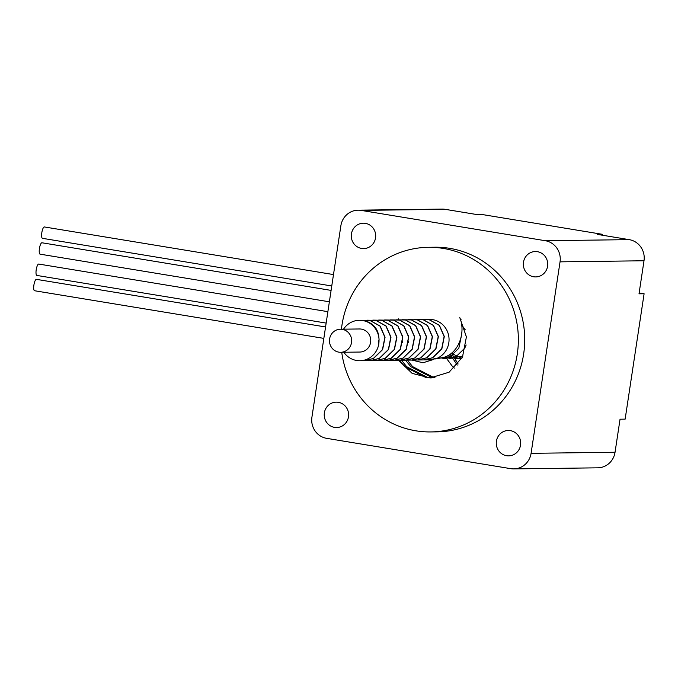 <?xml version="1.0" encoding="UTF-8"?>
<svg xmlns="http://www.w3.org/2000/svg" width="678" height="678" viewBox="0 0 678 678"><rect width="100%" height="100%" fill="white"/><g stroke="black" fill="none" stroke-linecap="round" stroke-linejoin="round"><path stroke-width="1.02" d="M331.771 285.98L42.477 238.334A5.771 1.568 -80.6 0 1 41.824 232.664A5.771 1.568 -80.6 0 1 44.35 226.952L333.491 274.573M329.372 301.803L40.087 254.165A5.771 1.568 -80.6 0 1 39.434 248.495A5.771 1.568 -80.6 0 1 41.96 242.775L331.101 290.396M323.847 338.381L34.553 290.735A5.771 1.568 -80.6 0 1 33.9 285.065A5.771 1.568 -80.6 0 1 36.426 279.353L325.567 326.966M326.16 323.084L36.866 275.438A5.771 1.568 -80.6 0 1 36.214 269.768A5.771 1.568 -80.6 0 1 38.739 264.056L327.881 311.668M340.712 352.289L359.789 352.051A11.543 11.094 -90.7 0 0 370.713 341.348A11.543 11.094 -90.7 0 0 361.366 329.11A11.543 11.094 -90.7 0 0 359.501 328.974L340.415 329.211A11.543 11.094 -90.7 0 0 329.5 339.915A11.543 11.094 -90.7 0 0 338.839 352.153A11.543 11.094 -90.7 0 0 340.712 352.289A11.543 11.094 -90.7 0 0 351.628 341.585A11.543 11.094 -90.7 0 0 342.288 329.355A11.543 11.094 -90.7 0 0 340.415 329.211M365.383 223.359A12.696 12.204 -90.7 0 0 363.323 223.206A12.696 12.204 -90.7 0 0 351.314 234.978A12.696 12.204 -90.7 0 0 361.594 248.436A12.696 12.204 -90.7 0 0 363.654 248.589A12.696 12.204 -90.7 0 0 375.663 236.817A12.696 12.204 -90.7 0 0 365.383 223.359M338.322 402.308A12.696 12.204 -90.7 0 0 336.263 402.147A12.696 12.204 -90.7 0 0 324.254 413.927A12.696 12.204 -90.7 0 0 334.534 427.377A12.696 12.204 -90.7 0 0 336.585 427.538A12.696 12.204 -90.7 0 0 348.594 415.758A12.696 12.204 -90.7 0 0 338.322 402.308M510.365 430.64A12.696 12.204 -90.7 0 0 508.305 430.488A12.696 12.204 -90.7 0 0 496.296 442.259A12.696 12.204 -90.7 0 0 506.576 455.718A12.696 12.204 -90.7 0 0 508.636 455.87A12.696 12.204 -90.7 0 0 520.645 444.098A12.696 12.204 -90.7 0 0 510.365 430.64M537.434 251.691A12.696 12.204 -90.7 0 0 535.374 251.538A12.696 12.204 -90.7 0 0 523.365 263.31A12.696 12.204 -90.7 0 0 533.637 276.768A12.696 12.204 -90.7 0 0 535.696 276.921A12.696 12.204 -90.7 0 0 547.705 265.149A12.696 12.204 -90.7 0 0 537.434 251.691M341.729 352.28A92.318 88.742 -90.7 0 0 415.826 430.801A92.318 88.742 -90.7 0 0 430.793 431.928A92.318 88.742 -90.7 0 0 518.136 346.297A92.318 88.742 -90.7 0 0 443.412 248.436A92.318 88.742 -90.7 0 0 428.437 247.301A92.318 88.742 -90.7 0 0 341.432 329.203M430.793 431.928L437.157 431.852A92.318 88.742 -90.7 0 0 524.501 346.212A92.318 88.742 -90.7 0 0 449.768 248.351A92.318 88.742 -90.7 0 0 434.801 247.224L428.437 247.301M423.657 359.916L429.496 359.84L437.437 358.145A20.221 19.442 -90.7 0 0 448.895 337.034A20.221 19.442 -90.7 0 0 432.64 319.643A20.221 19.442 -90.7 0 0 429.36 319.397L426.106 319.44M423.75 359.916L432.767 357.704L441.853 348.865L444.31 336.508L439.437 325.364L429.318 319.685L426.191 319.431M420.267 319.507L429.14 319.685L439.259 325.372L444.132 336.508L441.675 348.865L432.589 357.713L423.572 359.916L417.826 359.993L426.843 357.781L435.929 348.941L438.386 336.585L433.513 325.44L423.394 319.762L420.182 319.516M414.351 319.584L423.216 319.762L433.335 325.44L438.208 336.585L435.751 348.941L426.665 357.789L417.648 359.993L411.902 360.069L420.919 357.857L430.005 349.017L432.462 336.661L427.589 325.516L417.47 319.838L414.258 319.584M429.581 359.84L429.674 359.84A20.221 19.442 -90.7 0 0 429.877 359.84A20.221 19.442 -90.7 0 0 433.988 359.332L422.996 362.772L411.902 360.069M408.427 319.66L417.292 319.838L427.411 325.516L432.284 336.661L429.827 349.017L420.741 357.865L411.724 360.069L405.978 360.145L414.995 357.933L424.081 349.085L426.538 336.737L421.665 325.593L411.546 319.914L408.334 319.66M402.503 319.736L411.368 319.914L421.487 325.593L426.36 336.737L423.903 349.094L414.817 357.942L405.8 360.145L400.054 360.221L409.071 358.009L418.156 349.162L420.614 336.813L415.741 325.669L405.622 319.991L402.41 319.736M396.579 319.813L405.444 319.991L415.563 325.669L420.436 336.813L417.979 349.17L408.893 358.009L399.876 360.221L394.13 360.298L403.147 358.086L412.232 349.238L414.69 336.89L409.817 325.745L399.698 320.058L396.486 319.813M390.655 319.889L399.52 320.067L409.639 325.745L414.512 336.89L412.055 349.246L402.969 358.086L393.952 360.298L388.206 360.374L397.223 358.162L406.308 349.314L408.766 336.966L403.893 325.821L393.774 320.135L390.562 319.889M384.731 319.965L393.596 320.143L403.715 325.821L408.588 336.966L406.13 349.314L397.045 358.162L388.028 360.374L382.282 360.45L391.299 358.238L400.384 349.39L402.842 337.042L397.969 325.898L387.85 320.211L384.638 319.965M378.807 320.041L387.672 320.219L397.791 325.898L402.664 337.042L400.206 349.39L391.13 358.238L382.104 360.45L376.358 360.518L385.375 358.315L394.46 349.467L396.918 337.119L392.045 325.974L381.926 320.287L378.714 320.041M372.883 320.118L381.748 320.287L391.867 325.974L396.74 337.119L394.282 349.467L385.206 358.315L376.18 360.526L370.434 360.594L379.451 358.391L388.536 349.543L390.994 337.186L386.121 326.05L376.002 320.363L372.79 320.118M366.959 320.194L375.824 320.363L385.943 326.05L390.816 337.195L388.358 349.543L379.282 358.391L370.256 360.603L364.51 360.671L373.527 358.467L382.612 349.619L385.07 337.263L380.197 326.118L370.078 320.44L366.866 320.194M359.908 360.73A20.221 19.442 89.3 0 0 378.833 343.797C380.087 331.415 375.197 323.652 364.154 320.516L369.9 320.44L380.019 326.126L384.892 337.271L382.434 349.619L373.358 358.467L364.332 360.679L359.908 360.73A20.221 19.442 89.3 0 1 356.628 360.484A20.221 19.442 89.3 0 1 343.831 352.255M359.391 320.287L363.976 320.516C373.527 322.948 378.561 329.466 379.078 340.059A20.221 19.442 89.3 0 0 362.671 320.533A20.221 19.442 89.3 0 0 359.391 320.287A20.221 19.442 89.3 0 0 343.534 329.177M408.631 335.957L408.554 336.661M408.614 341.153L408.707 341.865M408.631 342.441L408.529 341.873M408.453 335.957L408.537 335.39M402.707 336.034L402.63 336.737M402.69 341.229L402.783 341.941M402.707 342.517L402.605 341.941M402.529 336.034L402.613 335.466M602.411 235.224L602.547 234.342L482.007 214.494L476.914 214.562L445.132 209.324A18.467 17.747 -90.7 0 0 442.141 209.104L358.17 210.172A18.467 17.747 -90.7 0 0 340.873 225.749L311.914 417.233A18.467 17.747 -90.7 0 0 326.694 438.352L510.788 468.676A18.467 17.747 -90.7 0 0 513.788 468.896A18.467 17.747 -90.7 0 0 531.086 453.328L560.045 261.844A18.467 17.747 -90.7 0 0 545.265 240.715L361.171 210.4A18.467 17.747 -90.7 0 0 358.17 210.172M513.788 468.896L597.75 467.828A18.467 17.747 -90.7 0 0 615.048 452.251L620.048 419.199L625.141 419.131L644.1 293.76L639.142 292.938M437.437 358.145C456.641 358.696 466.82 334.296 459.769 317.558L466.405 336.932L462.464 357.103L449.099 372.214L430.106 377.977L412.122 373.375L398.537 360.238M378.833 343.797L378.265 341.627L379.078 340.059M429.877 359.84L433.988 359.332M560.045 261.844L644.007 260.767L639.015 293.82L644.1 293.76M644.007 260.767A18.467 17.747 -90.7 0 0 629.235 239.648L597.454 234.41L602.547 234.342M457.226 365.078L450.107 354.348M454.353 368.095L452.234 366.128L445.37 356.84M434.022 377.714L431.683 377.409L410.766 366.654L405.537 360.154M431.106 377.951L425.759 377.485L404.842 366.73L399.613 360.221M398.054 319.796L398.579 318.863M458.116 363.993L451.506 353.289M434.929 377.587L433.53 377.383L412.614 366.629L407.385 360.128M432.013 377.9L427.606 377.46L406.69 366.705L401.461 360.204M461.828 358.34L451.421 353.357M460.498 319.863L461.193 319.821M461.777 358.442L455.879 358.408L448.226 355.518M462.964 356.035L449.955 358.484L444.929 357.001M461.498 324.643L465.261 329.813M466.142 344.975L464.735 348.187L456.006 356.67L444.031 358.56L441.268 357.925M461.218 336.635L458.811 348.263L450.082 356.747L436.835 358.391M441.776 357.84L435.251 358.95M361.171 210.4L445.132 209.324M531.086 453.328L615.048 452.251M545.265 240.715L629.235 239.648"/></g></svg>
